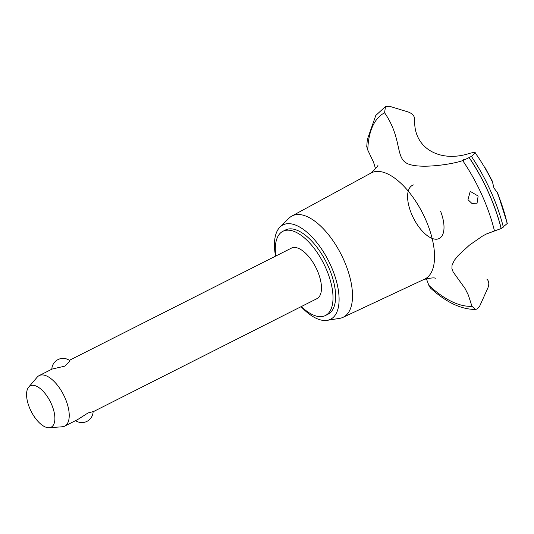 <?xml version="1.0" encoding="UTF-8"?>
<svg xmlns="http://www.w3.org/2000/svg" width="534" height="534" viewBox="0 0 534 534"><rect width="100%" height="100%" fill="white"/><g stroke="black" fill="none" stroke-linecap="round" stroke-linejoin="round"><path stroke-width="0.8" d="M301.323 306.556A47.172 21.854 -116.8 0 0 323.504 316.255A47.172 21.854 -116.8 0 0 325.433 315.514L328.05 314.192A47.172 21.854 -116.8 0 0 327.262 264.223A47.172 21.854 -116.8 0 0 287.425 229.24A47.172 21.854 -116.8 0 0 285.496 229.98L282.887 231.302A47.172 21.854 -116.8 0 0 275.791 256.033M325.433 315.514A47.172 21.854 -116.8 0 0 324.645 265.545A47.172 21.854 -116.8 0 0 284.816 230.561A47.172 21.854 -116.8 0 0 282.887 231.302M69.367 360.337L291.397 248.143A28.302 13.116 63.2 0 1 292.552 247.703A28.302 13.116 63.2 0 1 316.455 268.689A28.302 13.116 63.2 0 1 316.922 298.673L93.11 411.767M28.656 387.15L37.166 377.184A28.302 13.116 63.2 0 1 39.156 375.602A28.302 13.116 63.2 0 1 40.317 375.155A28.302 13.116 63.2 0 1 64.213 396.148A28.302 13.116 63.2 0 1 64.687 426.125A28.302 13.116 63.2 0 1 63.533 426.573A28.302 13.116 63.2 0 1 62.231 426.786L49.161 427.727A23.156 10.727 -116.8 0 0 50.223 427.547A23.156 10.727 -116.8 0 0 51.244 403.651A23.156 10.727 -116.8 0 0 31.232 385.488A23.156 10.727 -116.8 0 0 28.656 387.15A23.156 10.727 -116.8 0 0 31.159 411.36A23.156 10.727 -116.8 0 0 49.161 427.727M51.825 369.201A11.227 11.227 0 0 1 70.134 360.911L64.788 366.157L52.118 369.054L39.156 375.602M64.687 426.125L77.65 419.577L88.09 412.929L93.11 411.647A11.227 11.227 0 0 1 75.568 420.632M301.089 306.67A52.833 24.477 -116.8 0 0 327.142 320.353A52.833 24.477 -116.8 0 0 328.437 320.073A52.833 24.477 -116.8 0 0 330.766 265.531A52.833 24.477 -116.8 0 0 285.103 224.1A52.833 24.477 -116.8 0 0 280.003 227.057A52.833 24.477 -116.8 0 0 275.557 256.146M327.142 320.353L339.677 318.351A56.744 26.286 -116.8 0 0 341.072 318.05A56.744 26.286 -116.8 0 0 343.062 317.316A56.744 26.286 -116.8 0 0 342.614 257.415A56.744 26.286 -116.8 0 0 294.534 214.982A56.744 26.286 -116.8 0 0 291.884 216.036A56.744 26.286 -116.8 0 0 289.048 218.152L280.003 227.057M343.062 317.316L424.65 279.115A59.441 27.541 -116.8 0 0 425.177 218.526A59.441 27.541 -116.8 0 0 373.813 171.908A59.441 27.541 -116.8 0 0 371.043 173.023L291.884 216.036M478.137 196.045L476.955 203.821L472.183 203.708L467.978 199.683L470.234 191.359L478.137 196.045M426.366 278.675L428.849 285.343A107.087 49.615 -116.8 0 0 471.949 306.282L468.371 295.128L465.147 288.654L453.166 272L451.911 268.675L452.044 265.231L454.347 260.318L458.185 255.492L469.459 245.113L482.469 236.101L486.374 233.999L494.491 230.988A107.087 49.615 -116.8 0 0 481.895 194.89A107.087 49.615 -116.8 0 0 462.704 160.594M428.849 285.343L430.377 287.953C446.124 302.337 461.162 309.493 475.494 309.426L471.949 306.282M470 153.258C439.195 163.471 412.962 147.451 414.764 119.456L414.758 119.603M507.3 223.459L497.701 193.088L493.963 188.041L492.235 180.979L484.872 167.316M469.933 153.278C473.751 152.323 475.527 152.217 475.26 152.958L471.395 156.389L469.112 157.583C462.284 160.941 460.668 161.508 464.273 159.286M494.491 230.988L501.226 228.505L507.146 223.586A97.068 44.969 -116.8 0 0 497.214 192.614M385.468 106.566L375.809 115.424L367.312 139.554L366.745 146.556L367.779 150.087A107.087 49.615 -116.8 0 1 384.587 112.794L385.468 106.566L389.5 106.273L408.39 112.04C412.442 113.615 414.564 116.105 414.764 119.516M462.818 160.554C451.938 164.505 418.376 169.398 406.961 163.364C395.22 157.423 402.102 137.852 384.447 112.594M486.814 279.102C489.037 281.051 489.384 284.028 487.849 288.033L479.706 306.069L477.136 308.979L475.494 309.426M367.779 150.087L373.5 162.096L375.576 168.771M440.577 211.237A29.764 13.791 63.2 0 1 436.986 239.172A29.764 13.791 63.2 0 1 411.847 214.641A29.764 13.791 63.2 0 1 413.596 184.911M492.408 181.96A97.068 44.969 -116.8 0 0 475.26 152.958M503.335 227.13A110.705 51.291 -116.8 0 0 490.579 190.878A110.705 51.291 -116.8 0 0 471.395 156.389M501.226 228.505A112.273 52.018 -116.8 0 0 488.39 192.153A112.273 52.018 -116.8 0 0 469.186 157.543M501.152 228.545A112.273 52.018 -116.8 0 0 488.316 192.193A112.273 52.018 -116.8 0 0 469.112 157.583M423.729 279.502C430.871 277.854 434.723 277.466 435.277 278.354M377.952 164.913C378.339 165.887 375.749 168.757 370.182 173.537"/></g></svg>
